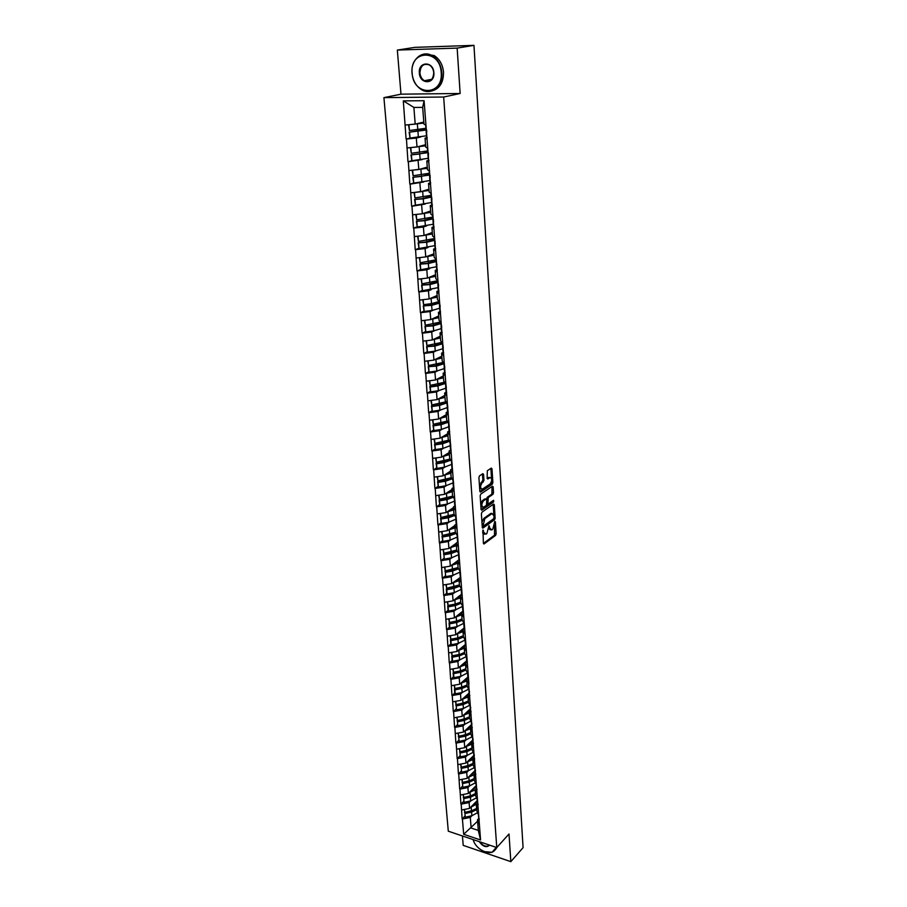<?xml version="1.0" encoding="UTF-8"?>
<svg xmlns="http://www.w3.org/2000/svg" width="907" height="907" viewBox="0 0 907 907"><rect width="100%" height="100%" fill="white"/><g stroke="black" fill="none" stroke-linecap="round" stroke-linejoin="round"><path stroke-width="1.36" d="M482.966 530.039L483.386 543.248L484.043 543.951L495.585 535.402L496.152 533.815L495.381 521.876L494.893 521.412L494.496 522.523L492.807 529.155L491.662 529.983L489.576 527.727L488.975 525.697L486.866 533.497L485.891 534.212L483.578 532.08L482.966 530.039M483.567 474.418L482.853 473.669L479.497 475.88L478.907 477.501L479.86 491.379L480.563 492.116L492.308 484.157L492.875 482.558L492.002 468.851L491.299 468.103L487.331 470.722L487.138 478.238L487.841 478.987L489.893 477.615C492.184 478.306 492.297 480.404 490.233 483.873L482.433 489.145C480.098 488.442 479.984 486.345 482.093 482.83L483.964 480.347L483.567 474.418L482.433 473.942M460.144 93.489L457.151 48.105L473.964 45.35L523.078 847.648L510.834 861.65L509.008 833.998L496.764 847.557L443.67 97.026L460.144 93.489L400.985 94.169L383.922 97.627L443.67 97.026M481.957 512.194L481.379 513.816L482.309 527.375L482.978 528.078L494.587 519.711L495.143 518.124L494.292 504.723L493.578 504.031L481.957 512.194M481.084 509.485L480.154 495.766L480.733 494.145L492.444 486.175L493.159 486.889L493.521 492.705L492.966 494.292L488.261 497.535L487.943 503L488.624 503.725L493.578 500.279L493.646 501.9L481.776 510.21L481.084 509.485M383.922 97.627L448.296 831.197L496.764 847.557M409.998 138.034L406.449 139.02L416.313 138.068L420.746 136.946M406.098 139.009L403.309 100.881L424.079 100.711L468.193 674.128M468.216 678.527L466.731 679.842L468.953 684.105L468.182 674.082M468.647 684.025L480.563 839.973L463.681 834.293L462.423 818.987L470.291 817.434L471.946 815.722M464.792 816.141L462.423 818.987M462.128 818.885L461.198 804.124L469.112 802.582L470.778 800.881M463.59 801.312L461.198 804.124M460.903 804.033L459.962 789.113L467.921 787.582L469.611 785.881M462.366 786.335L459.962 789.113M459.668 789.022L458.715 773.932L466.72 772.413L468.42 770.735M461.13 771.188L458.715 773.932M458.42 773.841L457.445 758.592L465.495 757.073L467.218 755.406M459.883 755.882L457.445 758.592M457.151 758.501L456.176 743.082L464.271 741.575L466.017 739.931M458.625 740.407L456.176 743.082M455.87 742.992L454.883 727.403L463.024 725.906L464.792 724.274M457.355 724.761L454.883 727.403M454.588 727.323L453.579 711.553L461.765 710.068L463.556 708.446M456.074 708.945L453.579 711.553M453.273 711.473L452.253 695.522L460.495 694.059L462.298 692.449M465.903 685.703L461.391 687.631L454.441 689.003L454.77 692.971L452.253 695.522M451.958 695.442L450.926 679.32L459.203 677.858L461.039 676.271M464.792 669.411L460.11 671.418L453.126 672.779L453.455 676.803L450.926 679.32M450.62 679.241L449.577 662.938L457.899 661.486L459.758 659.911M463.658 652.938L458.817 655.035L451.788 656.385L452.117 660.455L449.577 662.938M449.271 662.858L448.205 646.362L456.584 644.934L458.477 643.369M462.513 636.283L457.513 638.471L450.439 639.809L450.779 643.913L448.205 646.362M447.899 646.294L446.834 629.605L455.257 628.188L457.173 626.635M461.346 619.447L456.187 621.714L449.078 623.03L449.418 627.191L446.834 629.605M446.527 629.537L445.439 612.667L453.908 611.25L455.847 609.719M460.155 602.429L454.849 604.765L447.695 606.08L448.035 610.275L445.439 612.667M445.122 612.588L444.022 595.525L452.548 594.13L454.52 592.611M458.942 585.219L453.5 587.623L446.301 588.926L446.641 593.178L444.022 595.525M443.716 595.457L442.593 578.19L451.176 576.807L453.171 575.299M445.258 575.9L442.593 578.19M442.287 578.122L441.153 560.651L449.781 559.279L451.811 557.794M443.84 558.406L441.153 560.651M440.836 560.583L439.691 542.908L448.375 541.547L450.439 540.084M442.401 540.719L439.691 542.908M439.373 542.84L438.217 524.949L446.947 523.611L449.056 522.171M440.949 522.806L438.217 524.949M437.9 524.892L436.721 506.798L445.507 505.471L447.65 504.043M439.476 504.7L436.721 506.798M436.403 506.73L435.213 488.42L444.045 487.104L446.233 485.698M437.99 486.367L435.213 488.42M434.884 488.363L433.682 469.826L442.571 468.534L444.804 467.139M436.494 467.831L433.682 469.826M433.353 469.769L432.129 451.006L441.074 449.725L443.353 448.353M434.963 449.067L432.129 451.006M431.8 450.949L430.564 431.959L439.566 430.7L441.902 429.351M433.433 430.065L430.564 431.959M430.235 431.913L428.977 412.685L438.036 411.449L440.417 410.111M431.879 410.848L428.977 412.685M428.648 412.64L427.367 393.173L436.482 391.949L438.931 390.645M430.303 391.393L427.367 393.173M427.038 393.128L425.746 373.423L434.918 372.221L437.435 370.929M428.705 371.7L425.746 373.423M425.417 373.378L424.091 353.424L433.331 352.245L435.916 350.975M427.095 351.769L424.091 353.424M423.762 353.39L422.435 333.186L431.721 332.019L434.396 330.772M425.462 331.588L422.435 333.186M422.095 333.152L420.746 312.688L430.099 311.555L432.866 310.319M423.818 311.158L420.746 312.688M420.406 312.654L419.034 291.941L428.455 290.818L431.313 289.605M422.152 290.467L419.034 291.941M418.694 291.907L417.299 270.921L426.789 269.821L429.771 268.631M420.463 269.515L417.299 270.921M416.959 270.898L415.553 249.64L425.1 248.563L428.217 247.396M418.762 248.291L415.553 249.64M415.213 249.618L413.773 228.076L423.388 227.033L426.675 225.877M417.039 226.807L413.773 228.076M413.433 228.065L411.982 206.24L425.134 204.075M415.304 205.039L411.982 206.24M411.631 206.229L410.157 184.121L423.626 182.001M413.547 182.999L410.157 184.121M409.817 184.121L408.32 161.718L422.152 159.621M411.778 160.664L408.32 161.718M407.969 161.707L406.449 139.02M427.197 137.603L425.043 138.147L427.027 139.225M427.707 148.226L425.734 147.093L425.043 138.147M416.313 138.068L417.027 146.968L425.553 144.723M407.175 147.932L417.027 146.968M428.886 160.335L426.8 160.924L428.773 162.149M429.453 171.026L427.48 169.745L426.8 160.924M418.116 160.743L418.819 169.53L427.276 167.103M409.034 170.516L418.819 169.53M430.564 182.772L428.523 183.395L430.496 184.779M431.176 193.542L429.192 192.103L428.523 183.395M419.896 183.123L420.587 191.796L428.977 189.178M410.871 192.806L420.587 191.796M432.22 204.925L430.235 205.572L432.208 207.102M432.866 215.753L430.893 214.177L430.235 205.572M421.653 205.22L422.333 213.78L430.655 210.991M412.685 214.812L422.333 213.78M433.863 226.784L431.913 227.476L433.886 229.142M434.544 237.691L432.571 235.956L431.913 227.476M423.388 227.033L424.057 235.48L432.31 232.509M414.476 236.546L424.057 235.48M435.496 248.371L433.58 249.096L435.553 250.899M436.199 259.334L434.226 257.475L433.58 249.096M425.1 248.563L425.757 256.908L433.943 253.767M416.245 257.996L425.757 256.908M437.106 269.674L435.224 270.433L437.197 272.383M437.832 280.705L435.859 278.71L435.224 270.433M426.789 269.821L427.435 278.064L435.553 274.753M417.98 279.175L427.435 278.064M438.705 290.716L436.845 291.51L438.818 293.585M439.442 301.804L437.469 299.684L436.845 291.51M428.455 290.818L429.102 298.959L437.151 295.489M419.703 300.081L429.102 298.959M440.269 311.498L438.444 312.325L440.417 314.525M441.04 322.643L439.067 320.386L438.444 312.325M430.099 311.555L430.734 319.581L438.727 315.965M421.404 320.738L430.734 319.581M441.834 332.019L440.031 332.869L441.992 335.205M442.605 343.22L440.643 340.839L440.031 332.869M431.721 332.019L432.356 339.966L440.28 336.18M423.081 341.134L432.356 339.966M443.364 352.279L441.584 353.163L443.557 355.623M444.158 363.537L442.197 361.031L441.584 353.163M433.331 352.245L433.954 360.09L441.822 356.156M424.737 361.281L433.954 360.09M444.895 372.301L443.138 373.219L445.099 375.781M445.688 383.604L443.727 380.985L443.138 373.219M434.918 372.221L435.53 379.965L443.342 375.895M426.381 381.178L435.53 379.965M446.391 392.073L444.657 393.014L446.618 395.701M447.208 403.422L445.246 400.69L444.657 393.014M436.482 391.949L437.095 399.602L444.838 395.384M428.002 400.826L437.095 399.602M447.877 411.608L446.165 412.583L448.115 415.372M448.704 423.002L446.743 420.156L446.165 412.583M438.036 411.449L438.637 419L446.323 414.646M429.601 420.247L438.637 419M449.35 430.904L447.65 431.902L449.6 434.816M450.178 442.344L448.228 439.396L447.65 431.902M439.566 430.7L440.156 438.172L447.786 433.682M431.176 439.43L440.156 438.172M450.802 449.974L449.112 450.994L451.074 454.01M451.641 461.459L449.691 458.398L449.112 450.994M441.074 449.725L441.664 457.105L449.226 452.491M432.741 458.386L441.664 457.105M452.23 468.806L450.564 469.86L452.525 472.978M453.081 480.336L451.13 477.173L450.564 469.86M442.571 468.534L443.149 475.824L450.666 471.073M434.283 477.116L443.149 475.824M453.647 487.422L452.003 488.499L453.953 491.719M454.509 498.986L452.559 495.732L452.003 488.499M444.045 487.104L444.623 494.315L452.071 489.44M435.802 495.63L444.623 494.315M455.053 505.823L453.421 506.922L455.371 510.244M455.915 517.421L453.965 514.065L453.421 506.922M445.507 505.471L446.074 512.591L453.466 507.591M437.31 513.918L446.074 512.591M456.436 523.997L454.815 525.13L456.765 528.543M457.309 535.64L455.359 532.182L454.815 525.13M446.947 523.611L447.514 530.652L454.849 525.538M438.795 532.001L447.514 530.652M457.808 541.967L456.21 543.123L458.148 546.626M458.681 553.644L456.743 550.096L456.21 543.123M448.375 541.547L448.931 548.508L456.221 543.282M440.269 549.869L448.931 548.508M459.157 559.732L457.57 560.9L459.509 564.505M460.042 571.433L458.103 567.805L457.57 560.9M449.781 559.279L450.325 566.149L459.123 559.664M441.72 567.533L450.325 566.149M460.495 577.294L458.931 578.485L460.858 582.169M461.391 589.028L459.452 585.298L458.931 578.485M451.176 576.807L451.72 583.598L459.781 577.827M443.16 584.992L451.72 583.598M461.822 594.641L460.268 595.865L462.196 599.64M462.717 606.409L460.779 602.599L460.268 595.865M452.548 594.13L453.081 600.842L461.629 594.187M444.577 602.248L453.081 600.842M463.126 611.806L461.584 613.041L463.511 616.896M464.033 623.597L462.094 619.708L461.584 613.041L462.887 611.182M453.908 611.25L454.441 617.894L462.887 611.148M445.983 619.311L454.441 617.894M464.418 628.766L462.887 630.025L464.815 633.97M465.325 640.591L463.398 636.612L462.887 630.025M455.257 628.188L455.779 634.753L464.135 627.916L462.695 630.093L458.341 632.667M447.378 636.181L455.779 634.753M465.699 645.546L464.18 646.816L466.107 650.841M466.606 657.394L464.69 653.335L464.18 646.816M456.584 644.934L457.105 651.43L465.404 644.469L463.965 646.68L459.656 649.287M448.75 652.87L457.105 651.43M466.969 662.133L465.461 663.425L467.388 667.529M467.876 674.003L465.96 669.865L465.461 663.425M457.899 661.486L458.409 667.915L466.652 660.84L465.234 663.085L460.96 665.727M450.099 669.366L458.409 667.915M469.134 690.42L467.218 686.214L466.731 679.842M459.203 677.858L459.713 684.218L467.887 677.03M451.448 685.681L459.713 684.218M469.452 694.751L467.978 696.088L469.894 700.34M470.37 706.666L468.454 702.381L467.978 696.088M460.495 694.059L460.994 700.34L469.112 693.05L467.717 695.352L463.534 698.061M452.774 701.814L460.994 700.34M470.676 710.793L469.214 712.142L471.118 716.473M471.606 722.732L469.69 718.378L469.214 712.142M461.765 710.068L462.253 716.281L470.325 708.889L468.942 711.213L464.792 713.968M454.09 717.777L462.253 716.281M471.889 726.654L470.438 728.026L472.343 732.425M473.182 739.579L470.903 734.194L470.438 728.026M463.024 725.906L463.511 732.062L471.527 724.557L470.143 726.915L466.039 729.693M455.393 733.559L463.511 732.062M473.091 742.357L471.64 743.74L473.545 748.207M474.01 754.329L472.116 749.84L471.64 743.74M464.271 741.575L464.747 747.663L472.706 740.055L471.345 742.448L467.275 745.248M456.675 749.171L464.747 747.663M474.248 757.901L472.842 759.272L474.735 763.807M475.2 769.862L473.307 765.304L472.842 759.272M465.495 757.073L465.971 763.093L473.885 755.395M457.944 764.612L465.971 763.093M475.449 773.229L474.021 774.646L475.914 779.249M476.379 785.235L474.474 780.621L474.021 774.646M466.72 772.413L467.184 778.365L475.041 770.565M459.203 779.884L467.184 778.365M476.606 788.421L475.189 789.861L477.082 794.521M477.536 800.45L475.642 795.756L475.189 789.861L469.452 792.389M467.921 787.582L468.386 793.466L476.186 785.587M460.45 795.008L468.386 793.466M477.751 803.455L476.345 804.906L478.238 809.622M478.692 815.495L476.799 810.745L476.345 804.906M469.112 802.582L469.577 808.409L477.331 800.439M461.674 809.962L469.577 808.409M478.885 818.329L477.49 819.792L479.384 824.576M470.291 817.434L471.141 828.046L478.306 830.427L477.49 819.792M477.604 821.232L463.681 834.293M478.306 830.427L480.563 839.973M462.423 835.971L463.205 845.369L510.834 861.65M457.151 48.105L397.334 50.078L414.771 47.368L473.964 45.35M397.334 50.078L400.985 94.169M425.939 125.109L423.966 124.134L422.673 107.389L413.887 107.434L415.202 124.112L423.807 122.071M422.673 107.389L424.079 100.711M405.293 125.041L415.202 124.112M403.309 100.881L413.887 107.434M461.232 687.257L460.643 687.778M460.2 670.965L459.543 671.531M464.611 652.337L458.454 655.103M458.148 637.848L457.355 638.494M457.151 620.989L456.266 621.692M456.164 603.937L455.178 604.697M455.201 586.67L454.101 587.509M454.282 569.188L453.047 570.106M453.398 551.49L452.015 552.488M452.593 533.543L451.028 534.654M451.901 515.335L450.076 516.582M451.437 496.787L449.203 498.26M451.153 477.944L448.477 479.656M449.078 460.042L448.205 460.575M482.683 532.965L484.383 534.234M488.692 528.634L490.37 529.869M483.408 543.406L494.519 535.198L494.553 525.436M493.862 514.688L493.181 504.315M482.331 527.568L493.51 519.507L494.066 518.226M483.136 525.459L483.646 525.935L493.782 518.634L494.077 515.879L491.957 513.6L484.848 518.645L483.136 525.459L482.161 525.278M482.195 525.697L483.272 525.89M492.184 513.487L490.88 513.396L491.809 513.691M481.968 522.341L483.771 518.441L490.721 513.498M486.617 499.179L487.172 497.342L491.877 494.111L492.036 486.447M487.025 503.396L488.159 503.646M481.118 509.711L492.966 500.709M483.34 500.936C481.254 504.417 481.356 506.503 483.646 507.206L486.469 505.233L486.787 499.768L486.095 499.043L483.34 500.936L482.252 500.743L480.721 504.088M480.846 505.925L482.433 507.07M482.252 500.743L484.973 498.873M479.474 485.789L482.864 480.166L482.479 474.236M479.622 487.989L481.209 489.02M490.007 477.558L488.794 477.433L489.825 477.66M487.172 478.511L488.737 477.467M491.537 478.499L490.868 468.386M479.894 491.639L491.22 483.964L491.696 480.891M477.286 800.484L476.005 802.922L472.071 805.847M477.66 803.557L470.642 807.321M477.57 812.695L471.878 815.733L471.595 812.082L476.708 809.645M471.595 812.082L464.94 813.545L465.234 817.196L471.878 815.733M465.234 817.196L464.94 813.545M473.987 810.053L464.497 812.559M478.59 816.958L479.281 819.52M464.248 809.452L464.838 812.309L471.493 810.847L476.617 808.42M464.838 812.309L464.599 809.384M476.152 785.621L474.86 788.047L470.892 790.938M476.526 788.194L475.892 789.158M476.481 797.843L470.71 800.892L470.427 797.208L475.574 794.793M470.427 797.208L463.738 798.67L464.033 802.355L470.71 800.892M464.033 802.355L463.738 798.67M473.057 795.076L463.296 797.695M477.456 802.094L478.148 804.622M463.035 794.498L463.636 797.423L470.325 795.961L475.472 793.557M463.636 797.423L463.386 794.43M475.019 770.599L473.703 773.002L469.701 775.87M475.381 782.82L469.531 785.904L469.236 782.174L474.418 779.793M469.236 782.174L462.513 783.625L462.819 787.344L469.531 785.904M462.819 787.344L462.513 783.625M472.105 779.941L462.071 782.662M476.311 787.083L477.003 789.578M474.032 774.805L468.25 777.31M461.799 779.396L462.411 782.356L469.134 780.916L474.316 778.535M462.411 782.356L462.162 779.317M473.862 755.418L472.524 757.81L468.488 760.644M474.27 767.639L468.341 770.746L468.035 766.982L473.25 764.624M468.035 766.982L461.278 768.422L461.584 772.186L468.341 770.746M461.584 772.186L461.278 768.422M471.13 764.635L460.835 767.469M475.313 769.896L475.551 770.576M475.143 771.902L475.835 774.363M472.864 759.578L467.037 762.061M460.563 764.113L461.175 767.141L467.933 765.712L473.148 763.354M461.175 767.141L460.926 764.045M473.159 752.3L467.128 755.429L466.833 751.631L472.071 749.284M466.833 751.631L460.03 753.048L460.337 756.857L467.128 755.429M460.337 756.857L460.03 753.048M470.132 749.182L459.577 752.118M474.089 754.341L474.372 755.168M473.976 756.563L474.667 758.989M471.674 744.193L465.813 746.642M459.305 748.672L459.917 751.756L466.731 750.338L471.969 748.003M459.917 751.756L459.668 748.604M472.025 736.79L465.903 739.942L465.608 736.099L470.88 733.786M465.608 736.099L458.761 737.516L459.078 741.359L465.903 739.942M459.078 741.359L458.761 737.516M469.1 733.57L458.318 736.597M472.785 741.053L473.477 743.434M470.484 728.638L464.565 731.065M458.035 733.071L458.659 736.212L465.506 734.795L470.778 732.493M458.659 736.212L458.398 733.003M489.621 845.143C486.458 847.92 483 846.753 479.27 841.651M479.939 841.877C482.309 845.245 484.962 846.639 487.921 846.061L489.338 845.052M497.251 847.025L495.279 849.836M496.276 847.387L492.059 852.331L483.998 851.582M473.862 841.549L473.103 839.565M473.137 839.576C476.118 851.401 494.406 857.716 495.857 847.251M441.199 72.56C440.122 48.672 409.454 49.76 412.152 73.184C413.207 96.448 443.444 96.21 441.199 72.56M412.039 73.15C410.542 59.726 422.526 49.375 432.503 55.894C437.934 59.488 441.04 65.032 441.8 72.503C443.104 85.87 431.426 95.723 421.778 89.827C416.143 86.358 412.9 80.802 412.039 73.15M433.863 72.719C435.043 84.521 419.873 84.736 419.34 73.036C418.048 61.291 433.331 60.848 433.863 72.719M419.93 72.979C420.315 76.505 421.8 79.09 424.397 80.712C430.088 82.548 433.195 79.873 433.739 72.685C433.376 69.193 431.913 66.619 429.374 64.964C423.592 63.059 420.451 65.723 419.93 72.979M424.748 53.978L434.249 55.599C439.668 59.193 442.763 64.714 443.523 72.186C443.523 82.843 439.442 89.135 431.279 91.074M470.892 721.099L464.667 724.296L464.361 720.407L469.667 718.117M464.361 720.407L457.491 721.802L457.808 725.702L464.667 724.296M457.808 725.702L457.491 721.802M468.057 717.777L457.037 720.906M471.493 722.482L471.98 723.82M471.583 725.373L472.275 727.72M469.27 712.913L463.318 715.317M456.743 717.29L457.377 720.487L464.259 719.092L469.565 716.802M457.377 720.487L457.117 717.222M469.735 705.249L463.42 708.469L463.114 704.535L468.454 702.279M463.114 704.535L456.198 705.929L456.516 709.864L463.42 708.469M456.516 709.864L456.198 705.929M466.992 701.837L455.745 705.034M470.143 706.156L470.767 707.891M470.37 709.523L471.073 711.836M468.046 697.018L462.048 699.388M455.45 701.338L456.085 704.592L463.012 703.208L468.352 700.952M456.085 704.592L455.824 701.27M467.887 677.053L466.481 679.309L462.253 681.985M468.579 689.207L462.162 692.472L461.856 688.492L467.23 686.259M461.856 688.492L454.895 689.876L455.212 693.855L462.162 692.472M454.441 689.003L454.895 689.876M454.77 692.971L455.212 693.855M469.146 693.492L468.874 689.842L469.543 691.78M469.168 693.798L469.837 695.771M466.81 680.942L460.756 683.288M454.135 685.204L454.781 688.526L461.742 687.155L467.116 684.921M454.781 688.526L454.509 685.136M467.411 672.994L460.892 676.293L460.575 672.28L466.039 670.035M460.575 672.28L453.579 673.64L453.897 677.665L460.892 676.293M453.126 672.779L453.579 673.64M453.455 676.803L453.897 677.665M467.604 673.425L468.295 675.488M467.91 677.291L468.602 679.524M465.563 664.695L459.464 667.019M452.808 668.89L453.466 672.28L460.461 670.919L465.869 668.72M453.466 672.28L453.183 668.833M466.232 656.6L459.6 659.945L459.282 655.874L464.826 653.618M459.282 655.874L452.242 657.224L452.57 661.294L459.6 659.945M451.788 656.385L452.242 657.224M452.117 660.455L452.57 661.294M466.345 656.827L467.037 659.015M466.652 660.908L467.354 663.096M464.293 648.256L458.148 650.557M458.851 650.421L459.169 654.503L452.128 655.852L451.845 652.337M451.471 652.405L452.128 655.852M465.042 640.013L458.296 643.403L457.967 639.288L463.602 637.031M457.967 639.288L450.892 640.625L451.221 644.741L458.296 643.403M450.439 639.809L450.892 640.625M450.779 643.913L451.221 644.741M465.076 640.07L465.767 642.36M465.393 644.333L466.085 646.487M463.012 631.646L456.811 633.914M450.11 635.716L450.779 639.242L457.865 637.904L463.33 635.762M450.779 639.242L450.484 635.66M461.584 613.053L457.003 615.853M463.794 623.302L456.981 626.669L456.652 622.519L462.366 620.252M456.652 622.519L449.532 623.846L449.861 628.007L456.981 626.669M449.078 623.03L449.532 623.846M449.418 627.191L449.861 628.007M463.806 623.143L464.486 625.513M464.112 627.576L464.803 629.685M461.72 614.844L455.473 617.077M448.738 618.857L449.418 622.44L456.538 621.114L462.048 619.005M449.418 622.44L449.112 618.789M461.64 594.198L460.688 595.525M460.28 596.103L455.643 598.858M462.491 606.466L455.643 609.753L455.314 605.559L461.13 603.28M455.314 605.559L448.149 606.862L448.489 611.08L455.643 609.753M447.695 606.08L448.149 606.862M448.035 610.275L448.489 611.08M462.525 606.023L463.182 608.472M462.808 610.626L463.5 612.701M460.416 597.849L454.112 600.049M462.819 606.432L463.069 607.044M447.344 601.794L448.035 605.445L455.201 604.13L460.745 602.055M448.035 605.445L447.729 601.726M458.965 578.949L454.271 581.659M461.187 589.414L454.294 592.645L453.953 588.394L459.872 586.115M453.953 588.394L446.754 589.697L447.094 593.949L454.294 592.645M446.301 588.926L446.754 589.697M446.641 593.178L447.094 593.949M461.232 588.722L461.867 591.239M461.504 593.484L462.196 595.514M459.089 580.661L452.729 582.827M461.425 589.04L461.754 589.799M445.938 584.539L446.641 588.258L459.418 584.924M446.641 588.258L446.323 584.471M457.627 561.603L452.888 564.267M459.872 572.158L452.933 575.344L452.593 571.047L458.613 568.746M452.593 571.047L445.337 572.328L445.688 576.637L452.933 575.344M445.688 576.637L445.337 572.328M457.706 567.816L452.128 570.288L444.883 571.569M460.427 572.351L460.541 573.814M460.178 576.149L460.869 578.133M457.752 563.281L451.335 565.412M444.521 567.079L445.224 570.877L458.092 567.589M445.224 570.877L444.906 567.022M456.278 544.064L451.482 546.672M458.534 554.71L451.55 557.839L451.21 553.485L457.332 551.184M451.21 553.485L443.92 554.755L444.271 559.12L451.55 557.839M444.271 559.12L443.92 554.755M456.459 550.22L450.745 552.76L443.455 554.018M458.602 553.633L459.191 556.172M458.829 558.61L459.52 560.549M456.402 545.697L449.917 547.794M458.443 553.202L459.078 554.699M443.081 549.427L443.795 553.281L456.743 550.05M443.795 553.281L443.478 549.359M455.178 532.432L449.339 535.017L442.015 536.264L442.469 536.989L449.804 535.731L456.051 533.418M454.917 526.309L450.053 528.872M457.185 537.069L450.155 540.13L442.831 541.388L442.469 536.989M442.831 541.388L442.015 536.264M457.253 535.833L457.831 538.339M457.479 540.878L458.171 542.76M455.031 527.897L448.489 529.971M457.049 535.221L457.718 536.842M441.63 531.559L442.344 535.493L455.416 532.284M442.344 535.493L442.026 531.502M453.897 514.428L447.922 517.069L440.553 518.305L441.006 519.008L448.387 517.772L454.758 515.437M453.534 508.362L448.614 510.868M455.824 519.212L448.738 522.217L441.369 523.464L441.006 519.008M441.369 523.464L440.553 518.305M455.881 517.818L456.448 520.278M456.108 522.92L456.799 524.756M453.647 509.904L447.038 511.933M455.643 516.956L456.334 518.77M440.156 513.487L440.881 517.5L454.101 514.303M440.881 517.5L440.553 513.43M452.604 496.208L446.493 498.918L439.079 500.131L439.532 500.811L446.958 499.587L453.466 497.24M452.128 490.199L447.162 492.66M454.441 501.163L447.31 504.099L439.895 505.324L439.532 500.811M439.895 505.324L439.079 500.131M454.509 499.598L455.065 502.025M454.713 504.768L455.405 506.548M452.253 491.696L445.564 493.691M454.248 498.725L454.94 500.483M438.671 495.199L439.407 499.292L452.786 496.106M439.407 499.292L439.067 495.143M451.312 477.774L445.042 480.551L437.582 481.753L438.036 482.411L445.507 481.198L452.151 478.828M450.722 471.821L445.677 474.225M453.047 482.887L445.87 485.755L438.41 486.968L438.036 482.411M438.41 486.968L437.582 481.753M453.115 481.163L453.647 483.533M453.307 486.39L453.999 488.125M450.836 473.273L444.079 475.234M452.842 480.279L453.534 481.991M437.163 476.697L437.911 480.857L451.448 477.683M437.911 480.857L437.571 476.64M450.019 459.101L443.568 461.958L436.063 463.148L436.516 463.783L444.045 462.593L450.836 460.189M449.282 453.217L444.181 455.575M451.629 464.395L444.407 467.207L436.902 468.397L436.516 463.783M436.902 468.397L436.063 463.148M451.697 462.502L452.219 464.838M451.89 467.797L452.582 469.475M449.396 454.634L442.571 456.55M451.414 461.606L452.105 463.273M435.643 457.967L436.392 462.219L450.099 459.055M436.392 462.219L436.04 457.91M434.102 439.022L434.861 443.353L448.75 440.19L442.083 443.149L434.532 444.317L434.986 444.929L442.559 443.761L449.509 441.335M447.843 434.396L442.65 436.698M450.201 445.688L442.922 448.432L435.371 449.6L434.986 444.929M435.371 449.6L434.532 444.317M450.28 443.625L450.779 445.915M450.45 448.976L451.142 450.598M447.945 435.768L441.04 437.65M449.974 442.718L450.654 444.317M434.861 443.353L434.51 438.965M432.537 419.839L433.308 424.249L447.389 421.109L440.587 424.113L432.979 425.258L433.444 425.848L441.051 424.703L448.171 422.243M446.38 415.361L441.108 417.594M448.75 426.766L441.426 429.43L433.829 430.587L433.444 425.848M433.829 430.587L432.979 425.258M448.84 424.51L449.316 426.755M448.999 429.941L449.679 431.505M446.471 416.676L439.487 418.512M448.512 423.603L449.192 425.145M433.308 424.249L432.945 419.782M446.063 401.824L439.056 404.839L431.415 405.973L431.868 406.54L439.532 405.406L446.834 402.912M444.895 396.087L439.544 398.264M447.287 407.606L439.906 410.191L432.265 411.336L431.868 406.54M432.265 411.336L431.415 405.973M447.389 405.18L447.843 407.368M447.525 410.667L448.205 412.175M444.986 397.357L437.922 399.159M447.026 404.25L447.718 405.735M430.961 400.429L431.743 404.93L446.029 401.778M431.743 404.93L431.369 400.372M444.702 382.289L437.525 385.339L429.816 386.45L430.281 387.006L437.99 385.883L445.439 383.389M443.387 376.575L437.956 378.695M445.802 388.207L438.376 390.724L430.678 391.847L430.281 387.006M430.678 391.847L429.816 386.45M445.915 385.6L446.346 387.743M446.029 391.155L446.709 392.606M443.489 377.8L436.324 379.557M445.53 384.659L446.21 386.087M429.362 380.781L430.145 385.362L444.657 382.221M430.145 385.362L429.771 380.725M443.353 362.517L435.961 365.6L428.217 366.7L436.437 366.122L443.931 363.707M441.868 356.836L436.346 358.889M444.305 368.582L436.823 371.02L429.079 372.119L428.671 367.222M429.079 372.119L428.217 366.7M444.43 365.782L444.827 367.868M444.521 371.405L445.201 372.8M441.958 358.004L434.702 359.716M444.011 364.841L444.702 366.201M427.741 360.884L428.535 365.555L443.285 362.415M428.535 365.555L428.161 360.839M442.015 342.495L434.385 345.624L426.585 346.689L434.861 346.111L442.401 343.776M440.337 336.848L434.702 338.844M442.786 348.719L435.247 351.077L427.446 352.154L427.05 347.188M427.446 352.154L426.585 346.689M442.933 345.726L443.285 347.755M442.99 351.417L443.67 352.744M440.417 337.96L433.047 339.626M442.48 344.762L443.16 346.066M426.097 340.749L426.914 345.51L441.902 342.37M426.914 345.51L426.517 340.703M440.677 322.223L439.079 323.482L432.786 325.386L424.941 326.441L433.263 325.862L440.859 323.606M438.773 316.611L433.036 318.538M441.244 328.606L433.659 330.885L425.814 331.939L425.394 326.917M425.814 331.939L424.941 326.441M441.426 325.42L441.732 327.393M441.437 331.18L442.117 332.438M438.863 317.665L431.369 319.298M440.927 324.445L441.607 325.681M424.442 320.364L425.258 325.216L440.519 322.053M425.258 325.216L424.861 320.307M439.192 301.816L431.165 304.911L423.263 305.942L431.641 305.353L439.305 303.176M437.197 296.124L431.335 297.995M439.691 308.244L432.049 310.432L424.147 311.475L423.728 306.385M424.147 311.475L423.263 305.942M439.895 304.854L440.167 306.77M439.872 310.682L440.553 311.883M437.276 297.122L429.669 298.709M439.351 303.868L440.031 305.035M422.764 299.718L423.592 304.661L431.505 303.63L439.147 301.487M423.592 304.661L423.184 299.661M437.616 281.215L429.533 284.163L421.574 285.172L430.009 284.583L437.718 282.496M435.609 275.377L429.601 277.179M438.115 287.632L422.458 290.75L422.038 285.592M422.458 290.75L421.574 285.172M438.364 284.038L438.569 285.886M438.285 289.934L438.965 291.056M435.677 276.329L427.934 277.859M437.764 283.029L438.432 284.129M421.063 278.812L421.902 283.846L437.582 280.762M421.902 283.846L421.483 278.755M436.029 260.354L427.877 263.166L419.862 264.152L428.353 263.552L436.12 261.556M433.988 254.379L427.832 256.114M436.516 266.749L420.757 269.764L420.326 264.538M420.757 269.764L419.862 264.152M436.142 261.93L436.959 264.731M436.675 268.925L437.355 269.98M434.056 255.264L426.154 256.76M419.34 257.645L420.19 262.781L435.984 259.81M420.19 262.781L419.771 257.588M434.408 239.221L426.188 241.897L418.138 242.861L426.664 242.26L434.498 240.355M432.356 233.11L426.029 234.766M434.895 245.616L419.034 248.507L418.603 243.223M419.034 248.507L418.138 242.861M435.19 241.659L434.657 242.486L435.326 243.314M435.054 247.645L435.723 248.631M432.412 233.927L424.34 235.378M434.51 240.559L435.19 241.523M417.594 236.194L418.456 241.432L434.362 238.575M418.456 241.432L418.025 236.149M432.775 217.839L424.487 220.356L416.381 221.297L424.964 220.696L432.854 218.882M430.689 211.569L424.181 213.156M433.263 224.21L417.277 226.988L416.846 221.625M417.277 226.988L416.381 221.297M433.546 220.084L433.002 220.855L433.671 221.625M433.41 226.092L434.079 226.999M432.718 217.079L416.698 219.823L416.256 214.437L417.469 214.301M430.757 212.329L422.481 213.735M432.854 218.916L433.523 219.8M415.825 214.483L416.698 219.823M431.12 196.173L422.764 198.542L414.601 199.449L423.252 198.848L431.199 197.125M429.011 189.744L422.277 191.275M431.607 202.522L415.508 205.186L415.066 199.755M415.508 205.186L414.601 199.449M431.879 198.236L431.324 198.939L431.993 199.642M431.732 204.256L432.401 205.095M414.42 192.443L429.068 190.447M431.176 196.989L431.845 197.805M414.034 192.477L414.918 197.919L431.052 195.311M414.918 197.919L414.476 192.477M429.442 174.223L421.029 176.446L412.798 177.33L429.601 175.062M427.31 167.648L420.304 169.099M429.918 180.561L413.717 183.101L413.263 177.602M413.717 183.101L412.798 177.33M430.19 176.094L429.635 176.752L430.292 177.387M430.043 182.148L430.712 182.908M412.549 170.165L427.367 168.283M429.476 174.779L430.145 175.516M412.22 170.199L413.116 175.743L429.362 173.248M413.116 175.743L412.662 170.221M427.741 152.002L419.261 154.054L410.973 154.916L428.07 152.671M425.587 145.267L418.252 146.639M428.217 158.317L411.891 160.72L411.438 155.154M411.891 160.72L410.973 154.916M428.478 153.68L427.911 154.258L428.569 154.825M428.331 159.745L429 160.426M410.644 147.592L425.632 145.823M427.764 152.285L428.421 152.932M410.383 147.614L411.29 153.272L427.651 150.913M411.29 153.272L410.837 147.682M426.675 130.052L426.018 129.486L409.125 132.207L426.573 129.984M423.852 122.581L416.086 123.896M426.494 135.789L410.055 138.057L409.601 132.422M410.055 138.057L409.125 132.207M426.743 130.959L426.165 131.481L426.823 131.98M426.596 137.048L427.254 137.637M408.694 124.724L423.886 123.08M408.524 124.735L409.442 130.506L425.927 128.284M409.442 130.506L408.978 124.849M482.615 531.899L483.578 532.08M488.726 526.026L489.474 526.162M488.624 527.545L489.576 527.727M494.644 521.74L495.381 521.876M495.075 533.611L496.152 533.815M494.519 535.198L495.585 535.402M483.533 543.792L484.111 543.905M482.717 530.368L483.476 530.516M493.215 504.53L494.292 504.723M494.145 517.942L495.143 518.124M493.51 519.507L494.587 519.711M482.467 527.942L483.034 528.044M483.771 518.441L484.848 518.645M482.048 523.611L483.023 523.804M492.07 486.708L493.159 486.889M492.444 492.524L493.521 492.705M491.877 494.111L492.966 494.292M487.172 497.342L488.261 497.535M486.606 498.952L487.694 499.145M486.991 502.829L487.943 503M492.569 501.707L493.646 501.9M482.864 480.166L483.964 480.347M482.286 481.776L483.386 481.957M480.993 482.637L482.093 482.83M490.914 468.681L492.002 468.851M491.787 482.377L492.875 482.558M491.22 483.964L492.308 484.157M478.771 817.978L478.556 815.166M471.493 810.847L471.209 807.196M477.638 803.114L477.411 800.121M470.325 795.961L470.03 792.264M476.492 788.081L476.243 784.918M469.134 780.916L468.84 777.186M475.325 772.889L475.075 769.555M467.933 765.712L467.638 761.937M474.157 757.526L473.885 754.012M466.731 750.338L466.425 746.518M472.966 742.005L472.683 738.309M465.506 734.795L465.2 730.94M471.765 726.314L471.47 722.426M464.259 719.092L463.953 715.181M470.552 710.453L470.257 706.508M463.012 703.208L462.695 699.263M469.327 694.411L469.021 690.42M461.742 687.155L461.425 683.164M468.091 678.187L467.774 674.15M460.461 670.919L460.144 666.883M466.833 661.781L466.527 657.711M465.563 645.194L465.246 641.079M457.865 637.904L457.536 633.778M464.282 628.426L463.965 624.254M456.538 621.114L456.21 616.941M462.989 611.465L462.661 607.248M455.201 604.13L454.872 599.912M461.674 594.3L461.346 590.038M453.84 586.954L453.511 582.691M460.348 576.943L460.019 572.634M452.48 569.585L452.14 565.276M459.01 559.392L458.67 555.027M451.085 552.023L450.745 547.647M457.207 535.98L457.173 535.402M450.155 540.13L449.804 535.731M457.65 541.626L457.309 537.216M449.691 534.246L449.339 529.824M455.824 517.988L455.779 517.194M448.738 522.217L448.387 517.772M456.278 523.656L455.938 519.189M448.273 516.264L447.922 511.786M454.441 499.791L454.373 498.759M447.31 504.099L446.958 499.587M454.883 505.482L454.543 500.959M446.834 498.068L446.482 493.544M445.87 485.755L445.507 481.198M453.477 487.082L453.126 482.513M453.012 480.971L452.944 480.12M445.382 479.656L445.02 475.087M444.407 467.207L444.045 462.593M452.06 468.477L451.709 463.84M451.584 462.275L451.505 461.244M443.92 461.028L443.557 456.402M442.922 448.432L442.559 443.761M450.62 449.634L450.257 444.952M450.133 443.364L450.042 442.14M442.435 442.185L442.06 437.491M448.704 424.805L448.659 424.193M441.426 429.43L441.051 424.703M449.158 430.564L448.795 425.825M448.67 424.227L448.568 422.809M440.927 423.104L440.553 418.354M447.23 405.486L447.174 404.817M439.906 410.191L439.532 405.406M447.684 411.268L447.321 406.472M447.196 404.851L447.072 403.241M439.407 403.796L439.022 398.989M445.734 385.928L445.677 385.214M438.376 390.724L437.99 385.883M446.187 391.745L445.825 386.881M445.7 385.237L445.552 383.423M437.866 384.251L437.48 379.387M444.226 366.145L444.158 365.362M436.823 371.02L436.437 366.122M444.679 371.972L444.305 367.052M444.181 365.385L444.022 363.367M436.301 364.467L435.916 359.546M442.684 346.1L442.469 343.05M435.247 351.077L434.861 346.111M443.149 351.95L442.775 346.973M434.725 344.433L434.328 339.456M441.142 325.817L440.904 322.484M433.659 330.885L433.263 325.862M441.607 331.69L441.221 326.645M433.127 324.162L432.73 319.117M439.566 305.274L439.498 304.321M432.049 310.432L431.641 305.353M440.031 311.169L439.646 306.067M439.51 304.344L439.305 301.657M431.505 303.63L431.108 298.528M437.979 284.481L437.9 283.449M430.417 289.73L430.009 284.583M438.444 290.387L438.047 285.229M437.922 283.472L437.696 280.569M429.873 282.848L429.465 277.667M436.369 263.427L436.29 262.327M428.762 268.767L428.353 263.552M436.834 269.356L436.437 264.118M436.301 262.35L436.063 259.209M428.206 261.794L427.798 256.556M434.736 242.09L434.646 240.933M427.084 247.543L426.664 242.26M435.213 248.042L434.804 242.747M434.668 240.945L434.408 237.566M426.528 240.468L426.109 235.174M433.093 220.492L432.99 219.256M425.394 226.036L424.964 220.696M433.557 226.467L433.149 221.093M433.013 219.279L432.73 215.651M424.827 218.882L424.408 213.508M431.415 198.61L431.04 193.44M423.671 204.268L423.252 198.848M431.891 204.597L431.471 199.166M423.104 197.012L422.673 191.57M429.725 176.446L429.612 175.074M421.936 182.205L421.506 176.718M430.19 182.454L429.771 176.944M429.635 175.085L429.317 170.947M421.358 174.858L420.916 169.348M428.002 153.986L427.911 152.739M420.168 159.859L419.737 154.292M428.478 160.017L428.059 154.439M427.911 152.546L427.571 148.147M419.59 152.41L419.147 146.832M426.267 131.243L426.177 130.132M418.388 137.218L417.946 131.583M426.743 137.297L426.313 131.64M426.165 129.724L425.802 125.041M417.798 129.678L417.345 124.021M490.88 513.396L491.957 513.6M485.007 498.85L486.095 499.043M488.794 477.433L489.893 477.615M478.613 817.298L478.431 814.837M477.479 802.434L477.275 799.804M476.334 787.412L476.118 784.6M475.166 772.231L474.939 769.238M473.998 756.88L473.749 753.706M472.808 741.359L472.558 738.003M487.921 846.061L488.964 844.927M424.397 80.712L431.879 79.272M434.249 55.599L432.503 55.894M471.606 725.679L471.334 722.131M470.393 709.83L470.109 706.077M467.933 677.586L467.627 673.561M466.674 661.192L466.368 657.122M465.416 644.616L465.098 640.501M464.135 627.859L463.806 623.687M462.831 610.899L462.513 606.692M461.527 593.756L461.198 589.493M460.2 576.41L459.86 572.102M458.851 558.871L458.523 554.506M457.491 541.128L457.162 536.706M456.119 523.169L455.779 518.702M454.736 505.006L454.384 500.483M453.33 486.617L452.978 482.048M452.865 480.506L452.82 479.905M451.901 468.023L451.55 463.398M451.437 461.833L451.369 461.039M450.462 449.192L450.11 444.521M449.985 442.933L449.906 441.936M449.01 430.145L448.648 425.406M448.523 423.807L448.432 422.617M447.536 410.871L447.174 406.075M447.049 404.454L446.936 403.048M446.04 391.348L445.677 386.495M445.541 384.851L445.428 383.242M444.532 371.598L444.158 366.677M444.033 365.022L443.886 363.197M443.001 351.599L442.627 346.621M442.491 344.943L442.333 342.891M441.46 331.35L441.074 326.316M440.938 324.604L440.768 322.336M439.884 310.852L439.498 305.75M439.362 304.026L439.169 301.509M438.296 290.093L437.9 284.923M437.775 283.177L437.559 280.433M436.686 269.062L436.29 263.835M436.154 262.066L435.927 259.073M435.065 247.781L434.657 242.486M434.521 240.695L434.272 237.453M433.41 226.217L433.002 220.855M432.866 219.04L432.594 215.537M431.743 204.37L431.324 198.939M431.188 197.102L430.904 193.338M430.054 182.25L429.635 176.752M429.487 174.881L429.181 170.856M428.342 159.836L427.911 154.258M427.764 152.376L427.435 148.068M426.596 137.127L426.165 131.481M426.018 129.565L425.678 124.973"/></g></svg>
